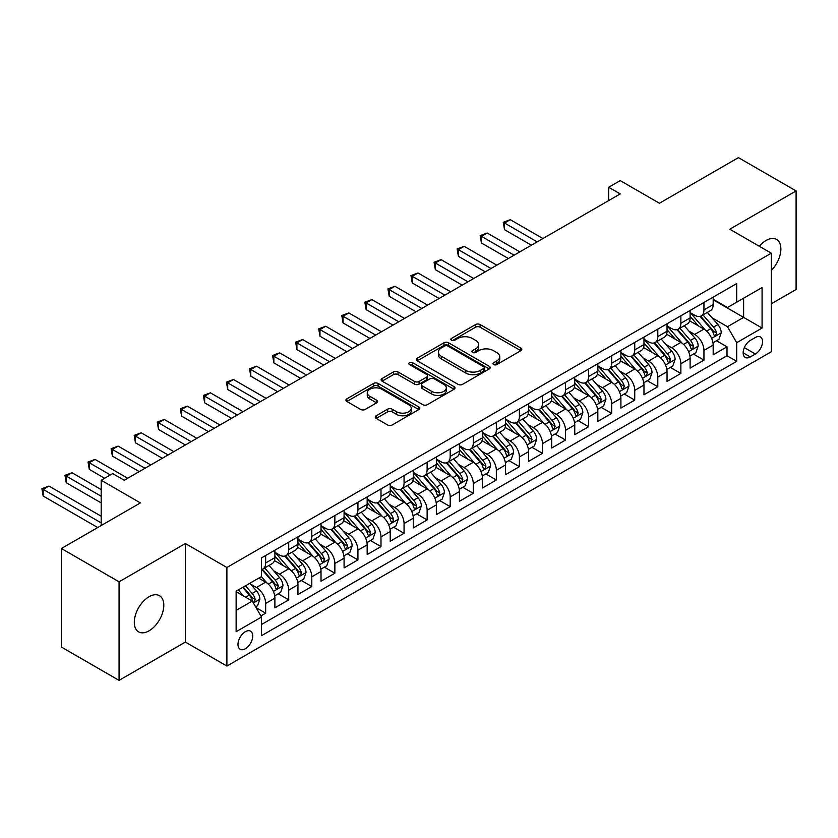 <?xml version="1.0" encoding="UTF-8"?>
<svg xmlns="http://www.w3.org/2000/svg" width="838" height="838" viewBox="0 0 838 838"><rect width="100%" height="100%" fill="white"/><g stroke="black" fill="none" stroke-linecap="round" stroke-linejoin="round"><path stroke-width="1.26" d="M493.634 364.572A2.242 1.299 0 0 0 496.798 364.572L520.859 350.682A3.205 1.844 0 0 0 521.802 349.373A3.205 1.844 0 0 0 520.859 348.063L480.101 324.536A3.205 1.844 0 0 0 475.575 324.536L451.514 338.426A2.242 1.299 0 0 0 450.854 339.338A2.242 1.299 0 0 0 451.514 340.249A2.242 1.299 0 0 0 454.688 340.249L457.799 338.458A10.245 5.918 0 0 1 472.286 338.458L475.691 340.417A10.245 5.918 0 0 1 478.687 344.596A10.245 5.918 0 0 1 475.691 348.786L472.569 350.577A2.242 1.299 0 0 0 471.92 351.499A2.242 1.299 0 0 0 472.569 352.41A2.242 1.299 0 0 0 475.743 352.41L478.854 350.609A10.245 5.918 0 0 1 493.352 350.609L496.745 352.578A10.245 5.918 0 0 1 499.741 356.758A10.245 5.918 0 0 1 496.745 360.937L493.634 362.739A2.242 1.299 0 0 0 492.974 363.65A2.242 1.299 0 0 0 493.634 364.572L493.634 362.739M149.049 630.825A20.877 12.057 120 0 0 162.687 612.421A20.877 12.057 120 0 0 159.492 595.692A20.877 12.057 120 0 0 149.049 596.729A20.877 12.057 120 0 0 135.41 615.123A20.877 12.057 120 0 0 138.616 631.862A20.877 12.057 120 0 0 149.049 630.825M771.306 270.485A20.877 12.057 120 0 0 776.554 239.438A20.877 12.057 120 0 0 766.11 240.475A20.877 12.057 120 0 0 759.343 246.278M245.356 648.738A10.444 6.023 120 0 0 252.175 639.541A10.444 6.023 120 0 0 250.572 631.171A10.444 6.023 120 0 0 245.356 631.684A10.444 6.023 120 0 0 238.537 640.892A10.444 6.023 120 0 0 240.139 649.251A10.444 6.023 120 0 0 245.356 648.738M376.178 415.774A3.205 1.844 0 0 0 375.235 417.083A3.205 1.844 0 0 0 376.178 418.392L387.606 424.992A3.205 1.844 0 0 0 392.132 424.992L418.853 409.573A3.205 1.844 0 0 0 419.796 408.263A3.205 1.844 0 0 0 418.853 406.954L378.095 383.427A3.205 1.844 0 0 0 373.57 383.427L346.848 398.846A3.205 1.844 0 0 0 345.916 400.155A3.205 1.844 0 0 0 346.848 401.465L360.665 409.436A3.205 1.844 0 0 0 365.19 409.436L376.629 402.837A3.205 1.844 0 0 0 377.561 401.528A3.205 1.844 0 0 0 376.629 400.218L369.778 396.269A8.569 4.944 0 0 1 367.264 392.771A8.569 4.944 0 0 1 372.554 388.204A8.569 4.944 0 0 1 381.887 389.272L408.724 404.764A8.569 4.944 0 0 1 411.228 408.263A8.569 4.944 0 0 1 405.938 412.83A8.569 4.944 0 0 1 396.604 411.762L392.132 409.174A3.205 1.844 0 0 0 387.606 409.174L376.178 415.774L376.178 418.392M771.306 303.796L796.1 289.487L796.1 190.928L738.435 157.628L659.422 203.246L620.204 180.61L608.671 187.262L620.204 193.924L124.254 480.258L112.721 473.606L101.189 480.258L101.189 525.541M119.059 581.813L119.059 680.372L185.387 642.076L185.387 543.527L119.059 581.813L61.394 548.513L140.396 502.905L101.189 480.258M185.387 543.527L226.899 567.494L771.306 253.191L771.306 351.74L226.899 666.053L226.899 567.494M796.1 190.928L729.783 229.214L771.306 253.191M458.03 384.338A3.205 1.844 0 0 0 462.555 384.338L489.277 368.909A3.205 1.844 0 0 0 490.209 367.61A3.205 1.844 0 0 0 489.277 366.3L448.519 342.773A3.205 1.844 0 0 0 443.983 342.773L417.272 358.193A3.205 1.844 0 0 0 416.329 359.502A3.205 1.844 0 0 0 417.272 360.811L458.03 384.338M410.358 365.054A2.242 1.299 0 0 1 412.631 365.368L454.018 389.261L427.349 404.67A3.205 1.844 0 0 1 422.813 404.67L382.065 381.133L382.065 378.525A3.205 1.844 0 0 0 381.122 379.834A3.205 1.844 0 0 0 382.065 381.133M382.065 378.525L393.493 371.925A3.205 1.844 0 0 1 398.019 371.925L414.548 381.468A3.205 1.844 0 0 0 419.084 381.468L426.668 377.079A3.205 1.844 0 0 0 427.6 375.78A3.205 1.844 0 0 0 426.668 374.471L409.457 364.53A2.242 1.299 0 0 1 408.797 363.619A2.242 1.299 0 0 1 410.18 362.425A2.242 1.299 0 0 1 412.631 362.707L454.06 386.632A3.205 1.844 0 0 1 455.003 387.931A3.205 1.844 0 0 1 454.06 389.241L454.06 386.632M119.059 680.372L61.394 647.072L61.394 548.513M260.869 615.94L265.656 613.175L256.082 607.655M250.635 584.128L256.428 587.469A13.052 7.532 60 0 1 265.656 603.454L274.885 598.133L274.885 607.854L288.722 599.861L278.226 593.796M273.701 570.814L279.494 574.156A13.052 7.532 60 0 1 288.722 590.141L297.951 584.809L297.951 594.53L311.788 586.537L301.292 580.483M296.778 557.49L302.57 560.842A13.052 7.532 60 0 1 311.788 576.816L321.017 571.495L321.017 581.216L334.865 573.223L324.369 567.158M319.844 544.176L325.636 547.518A13.052 7.532 60 0 1 334.865 563.503L344.083 558.171L344.083 567.892L357.931 559.91L347.435 553.845M342.91 530.863L348.702 534.204A13.052 7.532 60 0 1 357.931 550.178L367.159 544.857L367.159 554.578L380.997 546.586L370.501 540.531M365.976 517.538L371.768 520.88A13.052 7.532 60 0 1 380.997 536.865L390.225 531.533L390.225 541.264L404.063 533.272L393.567 527.207M389.041 504.225L394.834 507.566A13.052 7.532 60 0 1 404.063 523.551L413.291 518.219L413.291 527.94L427.129 519.948L416.633 513.893M412.107 490.9L417.9 494.242A13.052 7.532 60 0 1 427.129 510.227L436.357 504.905L436.357 514.626L450.195 506.634L439.699 500.569M435.184 477.587L440.977 480.928A13.052 7.532 60 0 1 450.195 496.913L459.423 491.581L459.423 501.302L473.271 493.32L462.775 487.255M458.25 464.262L464.043 467.614A13.052 7.532 60 0 1 473.271 483.589L482.489 478.268L482.489 487.988L496.337 479.996L485.841 473.941M481.316 450.949L487.108 454.29A13.052 7.532 60 0 1 496.337 470.275L505.565 464.943L505.565 474.675L519.403 466.682L508.907 460.617M504.382 437.635L510.174 440.977A13.052 7.532 60 0 1 519.403 456.961L528.631 451.63L528.631 461.35L542.469 453.358L531.973 447.303M527.448 424.311L533.24 427.652A13.052 7.532 60 0 1 542.469 443.637L551.697 438.316L551.697 448.037L565.535 440.044L555.039 433.979M550.524 410.997L556.306 414.339A13.052 7.532 60 0 1 565.535 430.323L574.763 424.992L574.763 434.713L588.601 426.72L578.105 420.666M573.59 397.673L579.383 401.025A13.052 7.532 60 0 1 588.601 416.999L597.829 411.678L597.829 421.399L611.677 413.406L601.181 407.352M596.656 384.359L602.449 387.701A13.052 7.532 60 0 1 611.677 403.686L620.906 398.354L620.906 408.075L634.743 400.093L624.247 394.028M619.722 371.045L625.515 374.387A13.052 7.532 60 0 1 634.743 390.361L643.972 385.04L643.972 394.761L657.809 386.768L647.313 380.714M642.788 357.721L648.581 361.063A13.052 7.532 60 0 1 657.809 377.048L667.038 371.726L667.038 381.447L680.875 373.455L670.379 367.39M665.854 344.408L671.647 347.749A13.052 7.532 60 0 1 680.875 363.734L690.103 358.402L690.103 368.123L703.941 360.131L703.941 350.41A13.052 7.532 -120 0 0 694.712 334.435L688.93 331.083M693.445 354.076L703.941 360.131M274.885 598.133A13.052 7.532 -120 0 0 265.656 582.148L258.733 578.147M297.951 584.809A13.052 7.532 -120 0 0 288.722 568.824L274.455 560.591M321.017 571.495A13.052 7.532 -120 0 0 311.788 555.51L297.532 547.277M344.083 558.171A13.052 7.532 -120 0 0 334.865 542.196L320.598 533.953M367.159 544.857A13.052 7.532 -120 0 0 357.931 528.872L343.664 520.639M390.225 531.533A13.052 7.532 -120 0 0 380.997 515.559L366.73 507.315M413.291 518.219A13.052 7.532 -120 0 0 404.063 502.234L389.796 494.001M436.357 504.905A13.052 7.532 -120 0 0 427.129 488.921L412.862 480.687M459.423 491.581A13.052 7.532 -120 0 0 450.195 475.607L435.938 467.363M482.489 478.268A13.052 7.532 -120 0 0 473.271 462.283L459.004 454.049M505.565 464.943A13.052 7.532 -120 0 0 496.337 448.969L482.07 440.725M528.631 451.63A13.052 7.532 -120 0 0 519.403 435.645L505.136 427.411M551.697 438.316A13.052 7.532 -120 0 0 542.469 422.331L528.202 414.098M574.763 424.992A13.052 7.532 -120 0 0 565.535 409.007L551.268 400.774M597.829 411.678A13.052 7.532 -120 0 0 588.601 395.693L574.344 387.46M620.906 398.354A13.052 7.532 -120 0 0 611.677 382.379L597.41 374.136M643.972 385.04A13.052 7.532 -120 0 0 634.743 369.055L620.476 360.822M667.038 371.726A13.052 7.532 -120 0 0 657.809 355.741L643.542 347.508M690.103 358.402A13.052 7.532 -120 0 0 680.875 342.417L666.608 334.184M755.384 337.494L750.314 340.427A10.108 5.835 120 0 0 743.704 349.331A10.108 5.835 120 0 0 745.254 357.438A10.108 5.835 120 0 0 750.314 356.936L755.384 354.013A10.108 5.835 120 0 0 761.993 345.099A10.108 5.835 120 0 0 760.443 336.991A10.108 5.835 120 0 0 755.384 337.494M236.127 610.378L252.28 601.056L261.508 617.04L261.508 635.686L736.696 361.335L736.696 342.69L727.478 326.705L711.996 317.77M261.508 617.04L236.127 631.684L236.127 591.199L261.508 576.554L261.508 557.909L736.696 283.558L736.696 302.204L762.077 287.549L762.077 328.035L736.696 342.69M274.885 552.315L279.494 554.976A13.052 7.532 60 0 0 286.02 555.625L295.248 550.294A13.052 7.532 -120 0 0 297.951 544.323L297.951 536.865M297.951 538.991L302.57 541.662A13.052 7.532 60 0 0 309.086 542.301L318.314 536.98A13.052 7.532 -120 0 0 321.017 531.009L321.017 523.551M321.017 525.677L325.636 528.338A13.052 7.532 60 0 0 332.162 528.988L341.38 523.656A13.052 7.532 -120 0 0 344.083 517.685L344.083 510.227M344.083 512.364L348.702 515.024A13.052 7.532 60 0 0 355.228 515.674L364.457 510.342A13.052 7.532 -120 0 0 367.159 504.371L367.159 496.913M367.159 499.039L371.768 501.7A13.052 7.532 60 0 0 378.294 502.35L387.523 497.028A13.052 7.532 -120 0 0 390.225 491.047L390.225 483.589M390.225 485.726L394.834 488.386A13.052 7.532 60 0 0 401.36 489.036L410.589 483.704A13.052 7.532 -120 0 0 413.291 477.733L413.291 470.275M413.291 472.402L417.9 475.073A13.052 7.532 60 0 0 424.426 475.712L433.655 470.39A13.052 7.532 -120 0 0 436.357 464.409L436.357 456.951M436.357 459.088L440.977 461.748A13.052 7.532 60 0 0 447.492 462.398L456.72 457.066A13.052 7.532 -120 0 0 459.423 451.095L459.423 443.637M459.423 445.774L464.043 448.435A13.052 7.532 60 0 0 470.568 449.084L479.786 443.752A13.052 7.532 -120 0 0 482.489 437.782L482.489 430.323M482.489 432.45L487.108 435.111A13.052 7.532 60 0 0 493.634 435.76L502.863 430.439A13.052 7.532 -120 0 0 505.565 424.457L505.565 416.999M505.565 419.136L510.174 421.797A13.052 7.532 60 0 0 516.7 422.446L525.929 417.115A13.052 7.532 -120 0 0 528.631 411.144L528.631 403.686M528.631 405.812L533.24 408.483A13.052 7.532 60 0 0 539.766 409.122L548.995 403.801A13.052 7.532 -120 0 0 551.697 397.82L551.697 390.361M551.697 392.498L556.306 395.159A13.052 7.532 60 0 0 562.832 395.808L572.061 390.477A13.052 7.532 -120 0 0 574.763 384.506L574.763 377.048M574.763 379.174L579.383 381.845A13.052 7.532 60 0 0 585.898 382.484L595.127 377.163A13.052 7.532 -120 0 0 597.829 371.192L597.829 363.734M597.829 365.86L602.449 368.521A13.052 7.532 60 0 0 608.975 369.17L618.203 363.839A13.052 7.532 -120 0 0 620.906 357.868L620.906 350.41M620.906 352.547L625.515 355.207A13.052 7.532 60 0 0 632.041 355.857L641.269 350.525A13.052 7.532 -120 0 0 643.972 344.554L643.972 337.096M643.972 339.222L648.581 341.894A13.052 7.532 60 0 0 655.106 342.533L664.335 337.211A13.052 7.532 -120 0 0 667.038 331.23L667.038 323.772M667.038 325.909L671.647 328.569A13.052 7.532 60 0 0 678.172 329.219L687.401 323.887A13.052 7.532 -120 0 0 690.103 317.916L690.103 310.458M261.508 624.499L727.007 355.741L727.007 346.817L713.169 354.809L713.169 345.088A13.052 7.532 -120 0 0 703.941 329.104L689.674 320.87M690.103 312.584L694.712 315.256A13.052 7.532 -120 0 0 701.238 315.895A13.052 7.532 -120 0 0 703.941 309.924L703.941 302.466M701.238 315.895L710.467 310.573A13.052 7.532 -120 0 0 713.169 304.603L713.169 297.144M265.656 555.51L265.656 562.968A13.052 7.532 60 0 1 262.954 568.939A13.052 7.532 60 0 1 261.508 569.473M262.954 568.939L272.182 563.618A13.052 7.532 -120 0 0 274.885 557.637L274.885 550.178M288.722 542.196L288.722 549.655A13.052 7.532 60 0 1 286.02 555.625M311.788 528.872L311.788 536.33A13.052 7.532 60 0 1 309.086 542.301M334.865 515.559L334.865 523.017A13.052 7.532 60 0 1 332.162 528.988M357.931 502.234L357.931 509.693A13.052 7.532 60 0 1 355.228 515.674M380.997 488.921L380.997 496.379A13.052 7.532 60 0 1 378.294 502.35M404.063 475.596L404.063 483.055A13.052 7.532 60 0 1 401.36 489.036M427.129 462.283L427.129 469.741A13.052 7.532 60 0 1 424.426 475.712M450.195 448.969L450.195 456.427A13.052 7.532 60 0 1 447.492 462.398M473.271 435.645L473.271 443.103A13.052 7.532 60 0 1 470.568 449.084M496.337 422.331L496.337 429.789A13.052 7.532 60 0 1 493.634 435.76M519.403 409.007L519.403 416.465A13.052 7.532 60 0 1 516.7 422.446M542.469 395.693L542.469 403.151A13.052 7.532 60 0 1 539.766 409.122M565.535 382.379L565.535 389.838A13.052 7.532 60 0 1 562.832 395.808M588.601 369.055L588.601 376.513A13.052 7.532 60 0 1 585.898 382.484M611.677 355.741L611.677 363.2A13.052 7.532 60 0 1 608.975 369.17M634.743 342.417L634.743 349.875A13.052 7.532 60 0 1 632.041 355.857M657.809 329.104L657.809 336.562A13.052 7.532 60 0 1 655.106 342.533M680.875 315.79L680.875 323.248A13.052 7.532 60 0 1 678.172 329.219M680.875 363.734L680.875 373.455M657.809 377.048L657.809 386.768M634.743 390.361L634.743 400.093M611.677 403.686L611.677 413.406M588.601 416.999L588.601 426.72M565.535 430.323L565.535 440.044M542.469 443.637L542.469 453.358M519.403 456.961L519.403 466.682M496.337 470.275L496.337 479.996M473.271 483.589L473.271 493.32M450.195 496.913L450.195 506.634M427.129 510.227L427.129 519.948M404.063 523.551L404.063 533.272M380.997 536.865L380.997 546.586M357.931 550.178L357.931 559.91M334.865 563.503L334.865 573.223M311.788 576.816L311.788 586.537M288.722 590.141L288.722 599.861M265.656 603.454L265.656 613.175M252.28 601.056L236.127 591.733M727.478 326.705L743.62 317.382L743.62 298.202L762.077 287.549M713.169 299.805L762.077 328.035M713.169 299.271L727.478 307.525L736.696 302.204M185.387 642.076L226.899 666.053M608.671 187.262L608.671 200.586M716.511 340.752L727.007 346.817M727.007 355.741L736.696 361.335M494.525 364.886L496.745 363.608A10.245 5.918 0 0 0 499.741 359.418L499.741 356.758M478.687 344.596L478.687 347.267A10.245 5.918 0 0 1 475.691 351.447L473.47 352.725M520.817 350.703L480.101 327.197A3.205 1.844 0 0 0 475.575 327.197L452.415 340.574M489.235 368.94L448.519 345.434A3.205 1.844 0 0 0 443.983 345.434L417.314 360.832M483.61 368.521A2.242 1.299 0 0 0 484.27 367.61A2.242 1.299 0 0 0 483.61 366.688L447.838 346.042A2.242 1.299 0 0 0 444.664 346.042L441.385 347.927A10.245 5.918 0 0 0 438.379 352.117A10.245 5.918 0 0 0 441.385 356.297L465.834 370.417A10.245 5.918 0 0 0 480.331 370.417L483.61 368.521L483.61 371.182A2.242 1.299 0 0 0 484.27 370.27L484.27 367.61M438.379 352.117L438.379 354.778A10.245 5.918 0 0 0 441.385 358.957L441.385 356.297M483.61 371.182L480.331 373.078A10.245 5.918 0 0 1 465.834 373.078L441.385 358.957M382.107 381.164L393.493 374.586L393.493 371.925M427.6 375.78L427.6 378.441A3.205 1.844 0 0 1 426.668 379.75L419.084 384.129A3.205 1.844 0 0 1 414.548 384.129L398.019 374.586A3.205 1.844 0 0 0 393.493 374.586M431.706 391.367A8.569 4.944 0 0 0 441.039 392.435A8.569 4.944 0 0 0 446.329 387.868A8.569 4.944 0 0 0 443.815 384.37L434.367 378.912A3.205 1.844 0 0 0 429.831 378.912L422.247 383.291A3.205 1.844 0 0 0 421.315 384.6A3.205 1.844 0 0 0 422.247 385.909L431.706 391.367L431.706 394.028A8.569 4.944 0 0 0 441.039 395.107A8.569 4.944 0 0 0 446.329 390.529L446.329 387.868M421.315 384.6L421.315 387.261A3.205 1.844 0 0 0 422.247 388.57L422.247 385.909M431.706 394.028L422.247 388.57M411.228 408.263L411.228 410.924A8.569 4.944 0 0 1 405.938 415.491A8.569 4.944 0 0 1 396.604 414.422L392.132 411.846A3.205 1.844 0 0 0 387.606 411.846L376.22 418.413M367.264 392.771L367.264 395.431A8.569 4.944 0 0 0 369.778 398.93L369.778 396.269M376.587 402.858L369.778 398.93M418.811 409.593L378.095 386.088A3.205 1.844 0 0 0 373.57 386.088L346.89 401.486M712.981 342.805L718.941 339.359L721.246 332.696A8.642 4.986 -120 0 0 717.873 324.578L707.335 312.375M705.229 329.952L692.722 315.476A24.951 14.414 -120 0 0 690.103 312.731M698.368 325.888L691.381 317.791A20.72 11.962 -120 0 0 690.103 316.397M542.93 238.537L510.29 219.692L504.528 223.023L504.528 229.685L531.397 245.199M700.065 316.366L710.729 328.706A8.642 4.986 60 0 1 713.808 334.666L714.437 335.692L715.61 335.525L716.574 333.063A8.642 4.986 -120 0 0 713.494 327.113L702.956 314.91M700.694 316.167L712.143 329.428A4.4 2.545 60 0 1 713.253 331.146L716.574 333.063M504.528 229.685L503.25 222.29L537.168 241.868M503.25 222.29L510.29 219.692M689.915 356.119L695.875 352.672L698.18 346.021A8.642 4.986 -120 0 0 694.807 337.903L684.269 325.699M682.163 343.266L669.656 328.789A24.951 14.414 -120 0 0 667.038 326.045M675.302 339.201L668.315 331.104A20.72 11.962 -120 0 0 667.038 329.722M519.864 251.861L487.224 233.016L481.452 236.347L481.452 242.999L508.331 258.513M676.999 329.69L687.663 342.03A8.642 4.986 60 0 1 690.742 347.98L691.371 349.006L692.534 348.849L693.508 346.387A8.642 4.986 -120 0 0 690.428 340.427L679.89 328.224M677.628 329.481L689.077 342.742A4.4 2.545 60 0 1 690.187 344.47L693.508 346.387M481.452 242.999L480.184 235.614L514.092 255.192M480.184 235.614L487.224 233.016M666.839 369.432L672.799 365.997L675.114 359.334A8.642 4.986 -120 0 0 671.741 351.216L661.203 339.013M659.087 356.579L646.59 342.114A24.951 14.414 -120 0 0 643.972 339.369M652.236 352.526L645.25 344.428A20.72 11.962 -120 0 0 643.972 343.035M496.798 265.175L464.158 246.33L458.386 249.661L458.386 256.323L485.265 271.837M653.933 343.004L664.586 355.343A8.642 4.986 60 0 1 667.677 361.304L668.305 362.33L669.468 362.163L670.442 359.701A8.642 4.986 -120 0 0 667.362 353.751L656.824 341.548M654.562 342.805L666.011 356.066A4.4 2.545 60 0 1 667.121 357.784L670.442 359.701M458.386 256.323L457.119 248.928L491.026 268.506M457.119 248.928L464.158 246.33M643.773 382.757L649.733 379.31L652.037 372.648A8.642 4.986 -120 0 0 648.675 364.54L638.137 352.337M636.021 369.904L623.524 355.427A24.951 14.414 -120 0 0 620.906 352.683M629.17 365.839L622.173 357.742A20.72 11.962 -120 0 0 620.906 356.349M473.732 278.499L441.092 259.654L435.32 262.975L435.32 269.637L462.188 285.15M630.867 356.318L641.52 368.668A8.642 4.986 60 0 1 644.611 374.617L645.239 375.644L646.402 375.476L647.376 373.025A8.642 4.986 -120 0 0 644.296 367.065L633.748 354.862M631.485 356.119L642.945 369.38A4.4 2.545 60 0 1 644.055 371.108L647.376 373.025M435.32 269.637L434.053 262.252L467.96 281.819M434.053 262.252L441.092 259.654M620.707 396.07L626.667 392.634L628.971 385.972A8.642 4.986 -120 0 0 625.609 377.854L615.071 365.651M612.955 383.217L600.458 368.751A24.951 14.414 -120 0 0 597.829 366.007M606.104 379.153L599.107 371.066A20.72 11.962 -120 0 0 597.829 369.673M450.655 291.813L418.015 272.968L412.254 276.299L412.254 282.961L439.122 298.475M607.791 369.642L618.454 381.981A8.642 4.986 60 0 1 621.534 387.942L622.163 388.958L623.336 388.801L624.31 386.339A8.642 4.986 -120 0 0 621.22 380.389L610.682 368.186M608.419 369.443L619.879 382.704A4.4 2.545 60 0 1 620.989 384.422L624.31 386.339M412.254 282.961L410.987 275.566L444.894 295.144M410.987 275.566L418.015 272.968M597.641 409.394L603.601 405.948L605.905 399.286A8.642 4.986 -120 0 0 602.543 391.168L591.995 378.965M589.889 396.542L577.392 382.065A24.951 14.414 -120 0 0 574.763 379.321M583.028 392.477L576.041 384.38A20.72 11.962 -120 0 0 574.763 382.987M427.59 305.126L394.949 286.282L389.188 289.613L389.188 296.275L416.057 311.788M584.725 382.956L595.389 395.306A8.642 4.986 60 0 1 598.468 401.255L599.097 402.282L600.27 402.114L601.234 399.653A8.642 4.986 -120 0 0 598.154 393.703L587.616 381.5M585.353 382.757L596.813 396.018A4.4 2.545 60 0 1 597.923 397.746L601.234 399.653M389.188 296.275L387.921 288.88L421.828 308.457M387.921 288.88L394.949 286.282M574.575 422.708L580.535 419.262L582.839 412.61A8.642 4.986 -120 0 0 579.467 404.492L568.929 392.289M566.823 409.855L554.316 395.379A24.951 14.414 -120 0 0 551.697 392.645M559.962 405.791L552.975 397.704A20.72 11.962 -120 0 0 551.697 396.311M404.524 318.45L371.883 299.606L366.122 302.937L366.122 309.589L392.991 325.113M561.659 396.28L572.323 408.619A8.642 4.986 60 0 1 575.402 414.569L576.031 415.596L577.204 415.439L578.168 412.977A8.642 4.986 -120 0 0 575.088 407.017L564.55 394.813M562.288 396.07L573.737 409.332A4.4 2.545 60 0 1 574.847 411.06L578.168 412.977M366.122 309.589L364.844 302.204L398.762 321.782M364.844 302.204L371.883 299.606M551.498 436.022L557.469 432.586L559.774 425.924A8.642 4.986 -120 0 0 556.401 417.806L545.863 405.602M543.757 423.169L531.25 408.703A24.951 14.414 -120 0 0 528.631 405.959M536.896 419.115L529.909 411.018A20.72 11.962 -120 0 0 528.631 409.625M381.458 331.764L348.818 312.92L343.046 316.251L343.046 322.913L369.925 338.426M538.593 409.593L549.257 421.933A8.642 4.986 60 0 1 552.336 427.893L552.965 428.92L554.128 428.752L555.102 426.291A8.642 4.986 -120 0 0 552.022 420.341L541.484 408.137M539.222 409.394L550.671 422.656A4.4 2.545 60 0 1 551.781 424.374L555.102 426.291M343.046 322.913L341.778 315.517L375.686 335.095M341.778 315.517L348.818 312.92M528.432 449.346L534.393 445.9L536.697 439.248A8.642 4.986 -120 0 0 533.335 431.13L522.797 418.927M520.681 436.493L508.184 422.017A24.951 14.414 -120 0 0 505.565 419.272M513.83 432.429L506.833 424.332A20.72 11.962 -120 0 0 505.565 422.949M358.392 345.088L325.752 326.244L319.98 329.564L319.98 336.227L346.859 351.74M515.527 422.907L526.18 435.257A8.642 4.986 60 0 1 529.27 441.207L529.899 442.234L531.062 442.066L532.036 439.615A8.642 4.986 -120 0 0 528.956 433.655L518.418 421.451M516.156 422.708L527.605 435.97A4.4 2.545 60 0 1 528.715 437.698L532.036 439.615M319.98 336.227L318.712 328.842L352.62 348.409M318.712 328.842L325.752 326.244M505.366 462.66L511.327 459.224L513.631 452.562A8.642 4.986 -120 0 0 510.269 444.444L499.731 432.24M497.615 449.807L485.118 435.341A24.951 14.414 -120 0 0 482.489 432.597M490.764 445.753L483.767 437.656A20.72 11.962 -120 0 0 482.489 436.263M335.326 358.402L302.686 339.558L296.914 342.889L296.914 349.551L323.782 365.064M492.461 436.231L503.114 448.571A8.642 4.986 60 0 1 506.204 454.531L506.833 455.558L507.996 455.39L508.97 452.929A8.642 4.986 -120 0 0 505.89 446.979L495.342 434.775M493.079 436.032L504.539 449.294A4.4 2.545 60 0 1 505.649 451.012L508.97 452.929M296.914 349.551L295.646 342.155L329.554 361.733M295.646 342.155L302.686 339.558M482.3 475.984L488.261 472.538L490.565 465.876A8.642 4.986 -120 0 0 487.203 457.758L476.665 445.554M474.549 463.131L462.052 448.655A24.951 14.414 -120 0 0 459.423 445.91M467.698 459.067L460.701 450.97A20.72 11.962 -120 0 0 459.423 449.577M312.249 371.716L279.609 352.871L273.848 356.202L273.848 362.864L300.716 378.378M469.385 449.545L480.048 461.895A8.642 4.986 60 0 1 483.128 467.845L483.756 468.871L484.93 468.704L485.904 466.253A8.642 4.986 -120 0 0 482.814 460.292L472.276 448.089M470.013 449.346L481.473 462.607A4.4 2.545 60 0 1 482.583 464.336L485.904 466.253M273.848 362.864L272.58 355.469L306.488 375.047M272.58 355.469L279.609 352.871M459.234 489.298L465.195 485.862L467.499 479.2A8.642 4.986 -120 0 0 464.137 471.082L453.588 458.878M451.483 476.445L438.986 461.968A24.951 14.414 -120 0 0 436.357 459.234M444.622 472.381L437.635 464.294A20.72 11.962 -120 0 0 436.357 462.901M289.183 385.04L256.543 366.196L250.782 369.527L250.782 376.178L277.65 391.702M446.319 462.869L456.982 475.209A8.642 4.986 60 0 1 460.062 481.169L460.691 482.185L461.864 482.028L462.827 479.566A8.642 4.986 -120 0 0 459.748 473.606L449.21 461.403M446.947 462.66L458.407 475.932A4.4 2.545 60 0 1 459.517 477.65L462.827 479.566M250.782 376.178L249.514 368.793L283.422 388.371M249.514 368.793L256.543 366.196M436.169 502.611L442.129 499.176L444.433 492.514A8.642 4.986 -120 0 0 441.06 484.395L430.523 472.192M428.417 489.759L415.91 475.293A24.951 14.414 -120 0 0 413.291 472.548M421.556 485.705L414.569 477.608A20.72 11.962 -120 0 0 413.291 476.214M266.117 398.354L233.477 379.509L227.706 382.84L227.706 389.502L254.584 405.016M423.253 476.183L433.916 488.523A8.642 4.986 60 0 1 436.996 494.483L437.625 495.509L438.798 495.342L439.761 492.88A8.642 4.986 -120 0 0 436.682 486.93L426.144 474.727M423.881 475.984L435.331 489.245A4.4 2.545 60 0 1 436.441 490.963L439.761 492.88M227.706 389.502L226.438 382.107L260.346 401.685M226.438 382.107L233.477 379.509M413.092 515.936L419.063 512.489L421.367 505.838A8.642 4.986 -120 0 0 417.994 497.72L407.457 485.516M405.341 503.083L392.844 488.606A24.951 14.414 -120 0 0 390.225 485.862M398.49 499.019L391.503 490.921A20.72 11.962 -120 0 0 390.225 489.539M243.051 411.678L210.411 392.833L204.64 396.165L204.64 402.816L231.518 418.33M400.187 489.507L410.85 501.847A8.642 4.986 60 0 1 413.93 507.797L414.559 508.823L415.721 508.656L416.696 506.204A8.642 4.986 -120 0 0 413.616 500.244L403.078 488.041M400.815 489.298L412.265 502.559A4.4 2.545 60 0 1 413.375 504.287L416.696 506.204M204.64 402.816L203.372 395.431L237.28 415.009M203.372 395.431L210.411 392.833M390.026 529.249L395.986 525.814L398.291 519.151A8.642 4.986 -120 0 0 394.928 511.033L384.391 498.83M382.275 516.397L369.778 501.931A24.951 14.414 -120 0 0 367.159 499.186M375.424 512.343L368.427 504.246A20.72 11.962 -120 0 0 367.159 502.852M219.985 424.992L187.345 406.147L181.574 409.478L181.574 416.14L208.453 431.654M377.121 502.821L387.774 515.161A8.642 4.986 60 0 1 390.864 521.121L391.493 522.147L392.655 521.98L393.63 519.518A8.642 4.986 -120 0 0 390.55 513.568L380.002 501.365M377.749 502.622L389.199 515.883A4.4 2.545 60 0 1 390.309 517.601L393.63 519.518M181.574 416.14L180.306 408.745L214.214 428.323M180.306 408.745L187.345 406.147M366.96 542.574L372.92 539.127L375.225 532.465A8.642 4.986 -120 0 0 371.863 524.347L361.325 512.154M359.209 529.721L346.712 515.244A24.951 14.414 -120 0 0 344.083 512.5M352.358 525.656L345.361 517.559A20.72 11.962 -120 0 0 344.083 516.166M196.92 438.316L164.279 419.471L158.508 422.792L158.508 429.454L185.376 444.968M354.055 516.135L364.708 528.485A8.642 4.986 60 0 1 367.788 534.435L368.427 535.461L369.589 535.293L370.564 532.842A8.642 4.986 -120 0 0 367.473 526.882L356.936 514.679M354.673 515.936L366.133 529.197A4.4 2.545 60 0 1 367.243 530.925L370.564 532.842M158.508 429.454L157.24 422.059L191.148 441.636M157.24 422.059L164.279 419.471M343.894 555.887L349.855 552.452L352.159 545.789A8.642 4.986 -120 0 0 348.797 537.671L338.259 525.468M336.143 543.034L323.646 528.569A24.951 14.414 -120 0 0 321.017 525.824M329.292 538.97L322.295 530.883A20.72 11.962 -120 0 0 321.017 529.49M173.843 451.63L141.203 432.785L135.442 436.116L135.442 442.778L162.31 458.292M330.979 529.459L341.642 541.798A8.642 4.986 60 0 1 344.722 547.759L345.35 548.775L346.523 548.618L347.498 546.156A8.642 4.986 -120 0 0 344.408 540.196L333.87 528.003M331.607 529.26L343.067 542.521A4.4 2.545 60 0 1 344.177 544.239L347.498 546.156M135.442 442.778L134.174 435.383L168.082 454.961M134.174 435.383L141.203 432.785M320.828 569.212L326.789 565.765L329.093 559.103A8.642 4.986 -120 0 0 325.731 550.985L315.182 538.782M313.077 556.359L300.58 541.882A24.951 14.414 -120 0 0 297.951 539.138M306.216 552.294L299.229 544.197A20.72 11.962 -120 0 0 297.951 542.804M150.777 464.943L118.137 446.099L112.376 449.43L112.376 456.092L139.244 471.605M307.913 542.773L318.576 555.112A8.642 4.986 60 0 1 321.656 561.072L322.284 562.099L323.458 561.931L324.421 559.47A8.642 4.986 -120 0 0 321.342 553.52L310.804 541.317M308.541 542.574L320.001 555.835A4.4 2.545 60 0 1 321.111 557.553L324.421 559.47M112.376 456.092L111.108 448.697L145.016 468.274M111.108 448.697L118.137 446.099M297.762 582.525L303.723 579.079L306.027 572.427A8.642 4.986 -120 0 0 302.654 564.309L292.116 552.106M290.011 569.672L277.504 555.196A24.951 14.414 -120 0 0 274.885 552.452M283.15 565.608L276.163 557.511A20.72 11.962 -120 0 0 274.885 556.128M127.711 478.268L95.071 459.423L89.299 462.754L89.299 469.406L104.645 478.268M284.847 556.097L295.51 568.436A8.642 4.986 60 0 1 298.59 574.386L299.218 575.413L300.392 575.256L301.355 572.794A8.642 4.986 -120 0 0 298.276 566.834L287.738 554.63M285.475 555.887L296.924 569.149A4.4 2.545 60 0 1 298.035 570.877L301.355 572.794M89.299 469.406L88.032 462.021L110.407 474.937M88.032 462.021L95.071 459.423M274.686 595.839L280.646 592.403L282.961 585.741A8.642 4.986 -120 0 0 279.588 577.623L269.05 565.42M266.934 582.986L261.425 576.596M260.084 578.932L259.183 577.895M101.189 489.591L72.005 472.737L66.233 476.068L66.233 482.73L101.189 502.905M261.781 569.411L272.444 581.75A8.642 4.986 60 0 1 275.524 587.71L276.152 588.737L277.315 588.569L278.289 586.108A8.642 4.986 -120 0 0 275.21 580.158L264.672 567.955M262.409 569.212L273.858 582.473A4.4 2.545 60 0 1 274.969 584.191L278.289 586.108M66.233 482.73L64.966 475.335L101.189 496.243M64.966 475.335L72.005 472.737M255.621 606.848L257.58 605.717L259.885 599.055A8.642 4.986 -120 0 0 256.522 590.947L249.892 583.258M243.69 596.101L238.348 589.921M237.018 592.246L236.127 591.219M101.189 516.218L48.939 486.061L43.167 489.382L43.167 496.044L97.721 527.542M242.737 587.386L249.368 595.074A8.642 4.986 60 0 1 252.458 601.024L253.086 602.051L254.249 601.883L255.223 599.432A8.642 4.986 -120 0 0 252.144 593.472L245.503 585.793M243.271 587.082L250.792 595.787A4.4 2.545 60 0 1 251.903 597.515L255.223 599.432M43.167 496.044L41.9 488.659L101.189 522.881M41.9 488.659L48.939 486.061M256.428 587.469L265.656 582.148M279.494 574.156L288.722 568.824M302.57 560.842L311.788 555.51M325.636 547.518L334.865 542.196M348.702 534.204L357.931 528.872M371.768 520.88L380.997 515.559M394.834 507.566L404.063 502.234M417.9 494.242L427.129 488.921M440.977 480.928L450.195 475.607M464.043 467.614L473.271 462.283M487.108 454.29L496.337 448.969M510.174 440.977L519.403 435.645M533.24 427.652L542.469 422.331M556.306 414.339L565.535 409.007M579.383 401.025L588.601 395.693M602.449 387.701L611.677 382.379M625.515 374.387L634.743 369.055M648.581 361.063L657.809 355.741M671.647 347.749L680.875 342.417M694.712 334.435L703.941 329.104M703.941 309.924L713.169 304.603M265.656 562.968L274.885 557.637M288.722 549.655L297.951 544.323M311.788 536.33L321.017 531.009M334.865 523.017L344.083 517.685M357.931 509.693L367.159 504.371M380.997 496.379L390.225 491.047M404.063 483.055L413.291 477.733M427.129 469.741L436.357 464.409M450.195 456.427L459.423 451.095M473.271 443.103L482.489 437.782M496.337 429.789L505.565 424.457M519.403 416.465L528.631 411.144M542.469 403.151L551.697 397.82M565.535 389.838L574.763 384.506M588.601 376.513L597.829 371.192M611.677 363.2L620.906 357.868M634.743 349.875L643.972 344.554M657.809 336.562L667.038 331.23M680.875 323.248L690.103 317.916M703.941 350.41L713.169 345.088M744.322 347.623L755.384 354.013M743.159 352.808L750.314 356.936M496.745 363.608L496.745 360.937M472.569 352.41L472.569 350.577M475.691 351.447L475.691 348.786M451.514 340.249L451.514 338.426M475.575 327.197L475.575 324.536M480.101 327.197L480.101 324.536M520.859 350.682L520.859 348.063M417.272 360.811L417.272 358.193M443.983 345.434L443.983 342.773M448.519 345.434L448.519 342.773M489.277 368.909L489.277 366.3M465.834 373.078L465.834 370.417M480.331 373.078L480.331 370.417M398.019 374.586L398.019 371.925M414.548 384.129L414.548 381.468M419.084 384.129L419.084 381.468M426.668 379.75L426.668 377.079M412.631 365.368L412.631 362.707M387.606 411.846L387.606 409.174M392.132 411.846L392.132 409.174M396.604 414.422L396.604 411.762M376.629 402.837L376.629 400.218M346.848 401.465L346.848 398.846M373.57 386.088L373.57 383.427M378.095 386.088L378.095 383.427M418.853 409.573L418.853 406.954M711.661 338.363L721.183 332.864M692.722 315.476L693.916 314.784M713.494 327.113L717.873 324.578M706.602 331.094L710.729 328.706M688.595 351.688L698.117 346.188M669.656 328.789L670.85 328.108M690.428 340.427L694.807 337.903M683.536 344.408L687.663 342.03M665.519 365.001L675.051 359.502M646.59 342.114L647.784 341.422M667.362 353.751L671.741 351.216M660.47 357.732L664.586 355.343M642.453 378.326L651.985 372.816M623.524 355.427L624.708 354.746M644.296 367.065L648.675 364.54M637.404 371.045L641.52 368.668M619.387 391.639L628.919 386.14M600.458 368.751L601.642 368.06M621.22 380.389L625.609 377.854M614.338 384.359L618.454 381.981M596.321 404.953L605.853 399.454M577.392 382.065L578.576 381.384M598.154 393.703L602.543 391.168M591.261 397.683L595.389 395.306M573.255 418.277L582.777 412.778M554.316 395.379L555.51 394.698M575.088 407.017L579.467 404.492M568.195 410.997L572.323 408.619M550.189 431.591L559.711 426.092M531.25 408.703L532.444 408.012M552.022 420.341L556.401 417.806M545.129 424.321L549.257 421.933M527.112 444.915L536.645 439.405M508.184 422.017L509.368 421.336M528.956 433.655L533.335 431.13M522.064 437.635L526.18 435.257M504.047 458.229L513.579 452.73M485.118 435.341L486.302 434.65M505.89 446.979L510.269 444.444M498.998 450.949L503.114 448.571M480.981 471.543L490.513 466.043M462.052 448.655L463.236 447.974M482.814 460.292L487.203 457.758M475.921 464.273L480.048 461.895M457.915 484.867L467.447 479.367M438.986 461.968L440.17 461.288M459.748 473.606L464.137 471.082M452.855 477.587L456.982 475.209M434.849 498.181L444.37 492.681M415.91 475.293L417.104 474.601M436.682 486.93L441.06 484.395M429.789 490.911L433.916 488.523M411.783 511.505L421.305 506.005M392.844 488.606L394.038 487.926M413.616 500.244L417.994 497.72M406.723 504.225L410.85 501.847M388.706 524.818L398.239 519.319M369.778 501.931L370.962 501.239M390.55 513.568L394.928 511.033M383.657 517.538L387.774 515.161M365.64 538.143L375.173 532.633M346.712 515.244L347.896 514.563M367.473 526.882L371.863 524.347M360.591 530.863L364.708 528.485M342.574 551.456L352.107 545.957M323.646 528.569L324.83 527.877M344.408 540.196L348.797 537.671M337.515 544.176L341.642 541.798M319.508 564.77L329.041 559.271M300.58 541.882L301.764 541.191M321.342 553.52L325.731 550.985M314.449 557.5L318.576 555.112M296.443 578.094L305.964 572.595M277.504 555.196L278.698 554.515M298.276 566.834L302.654 564.309M291.383 570.814L295.51 568.436M273.377 591.408L282.898 585.909M275.21 580.158L279.588 577.623M268.317 584.138L272.444 581.75M253.369 602.951L259.832 599.222M252.144 593.472L256.522 590.947M245.639 597.222L249.368 595.074"/></g></svg>
